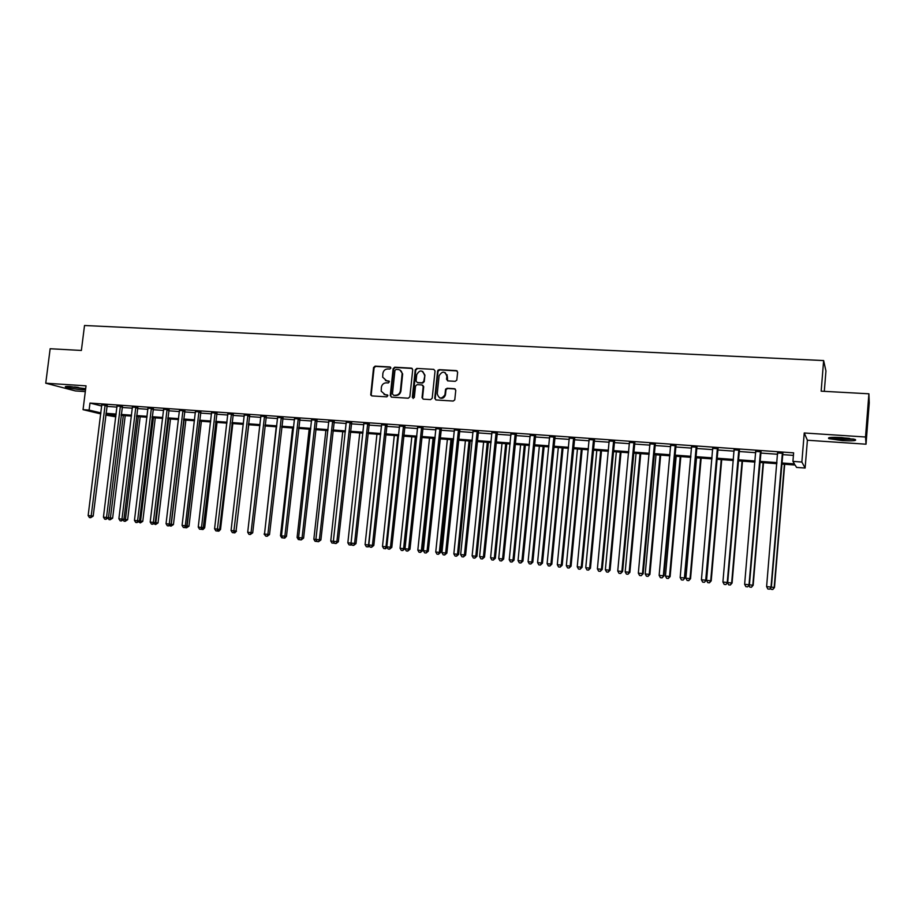 <?xml version="1.0" encoding="UTF-8"?>
<svg xmlns="http://www.w3.org/2000/svg" width="915" height="915" viewBox="0 0 915 915"><rect width="100%" height="100%" fill="white"/><g stroke="black" fill="none" stroke-linecap="round" stroke-linejoin="round"><path stroke-width="1.37" d="M390.899 368.059L390.03 366.961L375.116 366.137L373.56 367.556L370.724 394.948L371.902 395.909L386.828 396.847L387.914 395.543L385.112 394.628L381.212 391.208L381.361 387.331C381.944 384.449 383.614 382.95 386.382 382.825L388.315 382.939L389.401 381.658L386.599 380.731L382.676 377.197L382.859 373.457C383.431 370.586 385.112 369.077 387.869 368.939L389.801 369.054L390.899 368.059M390.613 367.224L375.665 366.4L374.109 367.807L371.216 394.548L371.787 395.898M387.594 394.983L385.112 394.628M389.104 381.086L386.599 380.731M841.708 437.564C831.369 437.061 827.103 437.416 828.887 438.651L842.372 440.607C852.7 441.133 857 440.767 855.273 439.532L841.708 437.564M85.667 388.818L70.112 386.519C66.063 386.29 64.576 386.462 65.651 387.056C69.163 388.212 74.755 389.115 82.43 389.779L85.53 389.882M455.235 381.315L456.802 380.125L457.649 372.199L456.333 370.598L439.177 369.66L437.587 371.044L434.739 398.357L436.02 399.958L453.2 401.045L454.766 399.889L455.773 390.316L454.469 388.703L447.103 388.257L445.514 389.538L444.953 394.72C441.613 399.352 439.04 399.043 437.244 393.816L439.143 375.676C442.357 370.792 444.93 370.998 446.886 376.294L446.566 379.29L447.87 380.892L455.235 381.315M868.907 393.793L869.25 402.875L866.025 444.198L865.521 437.004L868.907 393.793L821.155 391.174L823.637 360.567L84.523 325.5L81.378 350.456L50.153 348.741L45.75 383.202L86.033 385.844L83.048 409.657L89.11 410.092L89.99 403.069L793.625 452.845L792.928 461.389L801.86 462.041L805.12 468.045L796.576 467.416L795.135 465.037L781.582 464.031M865.521 437.004L804.239 432.978L801.86 462.041M412.722 369.717L411.464 368.139L394.72 367.224L393.141 368.631L390.259 395.554L391.517 397.144L408.273 398.208L409.863 396.79L412.722 369.717M416.817 368.436L433.756 369.363L435.048 370.952L432.2 398.197L430.599 399.615L423.325 399.157L422.032 397.636L423.21 386.45L421.918 384.929L417.114 384.643L415.524 386.073L414.323 397.522L412.31 397.396L415.227 369.854L416.817 368.436L433.756 369.363M45.75 383.202L75.385 390.922L85.312 391.597M89.99 403.069L101.759 406.02M106.792 406.374L117.017 407.106M122.05 407.461L132.412 408.204M137.444 408.559L147.944 409.314M152.977 409.668L163.625 410.435M168.657 410.789L179.454 411.567M184.475 411.922L195.433 412.699M200.454 413.065L211.559 413.854M216.569 414.209L227.835 415.021M232.845 415.376L244.271 416.188M249.28 416.542L260.867 417.377M265.865 417.732L277.611 418.567M282.609 418.921L294.527 419.779M299.514 420.134L311.603 420.991M316.59 421.358L328.851 422.227M333.826 422.581L346.259 423.473M351.234 423.828L363.838 424.72M368.802 425.075L381.601 425.99M386.553 426.344L399.535 427.271M404.487 427.625L417.64 428.563M422.581 428.918L435.94 429.867M440.87 430.222L454.412 431.194M459.341 431.537L473.078 432.521M477.996 432.875L491.938 433.87M496.845 434.213L510.982 435.231M515.888 435.574L530.231 436.604M535.115 436.947L549.675 437.988M554.547 438.342L569.324 439.394M574.185 439.738L589.168 440.813M594.029 441.156L609.23 442.242M614.079 442.585L629.509 443.684M634.335 444.038L649.993 445.147M654.808 445.491L670.695 446.623M675.499 446.966L691.626 448.121M696.418 448.464L712.785 449.631M717.554 449.974L734.162 451.164M738.92 451.495L755.79 452.696M760.525 453.039L777.636 454.263M782.359 454.595L793.419 455.384M107.078 405.311L101.851 404.945M122.335 406.397L117.109 406.031M137.719 407.495L132.503 407.118M153.263 408.593L148.036 408.227M168.943 409.714L163.716 409.337M184.761 410.835L179.546 410.458M200.74 411.967L195.524 411.601M216.866 413.111L211.651 412.745M233.142 414.266L227.927 413.9M249.566 415.433L244.362 415.067M266.162 416.611L260.947 416.245M282.907 417.812L277.703 417.434M299.811 419.013L294.619 418.635M316.887 420.225L311.683 419.848M334.124 421.449L328.931 421.072M351.532 422.684L346.339 422.318M369.111 423.931L363.918 423.565M386.862 425.189L381.681 424.823M404.785 426.47L399.615 426.104M422.89 427.751L417.72 427.385M441.179 429.055L436.009 428.689M459.65 430.37L454.492 429.993M458.301 430.267L458.964 430.313M478.305 431.686L473.158 431.32M497.154 433.035L492.007 432.669M516.197 434.385L511.062 434.019M535.424 435.746L530.3 435.38M554.867 437.13L549.743 436.764M574.494 438.525L569.393 438.159M594.338 439.932L589.237 439.577M614.388 441.362L609.299 440.996M634.644 442.803L629.566 442.437M655.129 444.255L650.05 443.889M675.819 445.719L670.764 445.365M696.738 447.206L691.683 446.852M717.875 448.716L712.842 448.35M739.24 450.226L734.219 449.871M760.845 451.77L755.836 451.415M782.691 453.314L777.693 452.959M824.301 391.346L825.948 370.975L823.637 360.567M804.239 432.978L807.396 440.241L866.025 444.198M807.396 440.241L805.12 468.045M115.816 416.828L105.717 415.078M781.673 462.956L794.437 463.894L792.928 461.389M105.934 413.306L116.159 414.06M121.192 414.426L131.554 415.193M136.587 415.559L147.098 416.325M152.119 416.702L162.779 417.48M167.8 417.858L178.608 418.647M183.629 419.013L194.586 419.825M199.607 420.191L210.725 421.003M215.734 421.369L227 422.204M232.01 422.57L243.436 423.405M248.445 423.782L260.032 424.629M265.03 424.995L276.788 425.864M281.786 426.23L293.704 427.099M298.69 427.465L310.78 428.357M315.767 428.723L328.028 429.627M333.014 429.993L345.447 430.908M350.422 431.274L363.026 432.2M368.002 432.566L380.789 433.504M385.753 433.87L398.734 434.819M403.687 435.185L416.851 436.146M421.792 436.512L435.14 437.496M440.081 437.862L453.623 438.857M458.552 439.211L472.3 440.229M477.218 440.584L491.161 441.613M496.067 441.968L510.215 443.009M515.111 443.375L529.465 444.427M534.349 444.781L548.909 445.857M553.792 446.211L568.558 447.298M573.431 447.652L588.425 448.762M593.275 449.116L608.486 450.226M613.325 450.592L628.765 451.724M633.592 452.079L649.261 453.222M654.076 453.577L669.974 454.744M674.778 455.098L690.905 456.288M695.697 456.642L712.064 457.843M716.834 458.198L733.453 459.41M738.211 459.765L755.081 461M759.827 461.354L776.949 462.613M89.11 410.092L100.902 412.928M100.787 413.9L83.048 409.657M116.045 414.953L106.312 414.232L115.85 416.531M776.858 463.688L759.736 462.418M754.989 462.075L738.119 460.828M733.361 460.474L716.742 459.25M711.973 458.907L695.606 457.694M690.814 457.34L674.675 456.15M669.871 455.796L653.985 454.629M649.158 454.275L633.5 453.119M628.674 452.753L613.233 451.621M608.384 451.267L593.183 450.146M588.322 449.78L573.328 448.682M568.467 448.316L553.689 447.229M548.817 446.863L534.257 445.799M529.362 445.433L515.008 444.381M510.113 444.015L495.964 442.974M491.058 442.608L477.115 441.579M472.197 441.213L458.449 440.207M453.52 439.841L439.978 438.845M435.037 438.479L421.689 437.496M416.748 437.13L403.584 436.158M398.631 435.792L385.65 434.831M380.686 434.465L367.899 433.527M362.923 433.161L350.319 432.235M345.344 431.869L332.9 430.942M327.925 430.576L315.664 429.673M310.677 429.307L298.587 428.414M293.601 428.048L281.683 427.168M276.685 426.802L264.927 425.933M259.929 425.567L248.342 424.709M243.333 424.343L231.907 423.496M226.897 423.13L215.62 422.295M210.61 421.929L199.504 421.106M194.483 420.74L183.526 419.928M178.505 419.562L167.697 418.761M162.676 418.395L152.016 417.606M146.983 417.24L136.472 416.462M131.451 416.085L121.077 415.33M385.421 380.491L387.137 380.972M384.037 394.422L385.65 394.857M412.219 368.436L395.246 367.475L393.679 368.894L390.797 395.783L391.38 397.133M396.046 369.397L394.948 370.392L392.421 394.033L393.827 395.372L395.349 395.269C398.128 395.154 399.809 393.644 400.404 390.751L402.131 373.629C401.776 371.193 400.427 369.82 398.094 369.511L396.046 369.397M399.947 370.049L402.657 373.88L400.93 390.979C400.335 393.873 398.654 395.383 395.886 395.497L393.827 395.372M422.65 385.204L423.714 386.679L422.536 397.865L423.119 399.134M417.32 368.688L415.73 370.106L413.168 398.517M424.4 375.104L424.411 374.898C422.261 369.763 419.699 369.683 416.725 374.67L416.062 381.109L417.343 382.539L422.147 382.825L423.737 381.395L424.915 375.15L422.639 371.364M424.903 375.344L424.24 381.635L422.65 383.065L417.846 382.779M445.147 372.577L447.366 376.545L447.584 380.846M439.646 397.888C442.425 398.883 444.347 397.899 445.433 394.948L445.01 394.285M455.235 388.989L447.584 388.498L445.994 389.767L445.502 394.525M457.145 370.918L439.669 369.912L438.068 371.296L435.231 398.574L435.803 399.924M108.45 517.73L112.625 518.176L125.218 415.627M112.625 518.176L110.177 519.743L123.319 415.49M110.177 519.743L108.988 519.617L108.039 518.13M105.134 404.819L91.203 515.888L88.149 515.568L101.794 404.579M107.238 404.99L93.193 516.094L91.203 515.888L90.654 517.696L89.441 517.57L88.149 515.568M93.193 516.094L90.654 517.696M123.891 519.354L127.62 519.743L140.178 416.737M127.62 519.743L125.195 521.321L138.314 416.6M125.195 521.321L123.983 521.195L123.228 519.995M139.457 520.978L142.763 521.333L155.275 417.846M142.763 521.333L140.338 522.911L153.434 417.709M140.338 522.911L138.542 521.882M155.184 522.625L158.032 522.934L170.499 418.967M158.032 522.934L155.619 524.524L168.692 418.841M155.619 524.524L154.006 523.792M120.414 405.905L106.517 517.49L103.441 517.169L117.04 405.665M122.496 406.066L108.485 517.696L106.517 517.49L105.957 519.308L104.733 519.182L103.441 517.169M108.485 517.696L105.957 519.308M135.832 407.003L121.981 519.114L118.881 518.782L132.435 406.763M137.891 407.152L123.925 519.32L121.981 519.114L121.409 520.932L120.162 520.807L118.881 518.782M123.925 519.32L121.409 520.932M151.398 408.101L137.593 520.749L134.459 520.418L147.967 407.861M153.434 408.25L139.492 520.944L137.593 520.749L136.998 522.579L135.74 522.442L134.459 520.418M139.492 520.944L136.998 522.579M171.048 524.284L173.438 524.547L185.871 420.099M173.438 524.547L171.036 526.148L184.098 419.974M171.036 526.148L169.618 525.713M167.113 409.222L153.343 522.396L150.186 522.065L163.648 408.971M169.115 409.36L155.218 522.591L153.343 522.396L152.736 524.238L151.467 524.101L150.186 522.065M155.218 522.591L152.736 524.238M84.672 388.566L68.099 386.427M74.538 386.931L78.335 387.422M67.172 386.416L85.575 388.795M853.375 438.994L842.429 439.074L830.912 437.427M834.857 437.313L849.452 438.331M829.768 437.542L842.475 439.269L854.496 439.269M187.072 525.965L188.982 526.171L201.38 421.243M188.982 526.171L186.603 527.783L199.63 421.117M186.603 527.783L185.39 527.658M203.244 527.658L204.674 527.818L217.027 422.398M204.674 527.818L203.004 529.51L201.563 529.362M202.787 528.115L202.306 529.442M219.566 529.373L220.515 529.476L232.822 423.565M220.515 529.476L218.834 531.18L215.86 530.883L214.579 528.801L227.846 413.523M236.036 531.1L248.766 424.743M236.493 531.146L234.823 532.862L232.341 532.61L231.06 530.528L244.282 414.689M182.977 410.343L169.241 524.055L166.05 523.723L179.477 410.092M184.933 410.48L171.082 524.261L169.241 524.055L168.612 525.908L167.342 525.77L166.05 523.723M171.082 524.261L168.612 525.908M198.978 411.476L185.299 525.736L182.074 525.404L195.444 411.224M200.911 411.613L187.106 525.931L185.299 525.736L184.647 527.589L183.355 527.463L182.074 525.404M187.106 525.931L184.647 527.589M215.139 412.631L201.494 527.44L198.246 527.097L211.571 412.368M217.038 412.757L203.279 527.623L201.494 527.44L200.831 529.293L199.527 529.156L198.246 527.097M203.279 527.623L200.831 529.293M214.579 528.801L219.6 529.339L233.314 413.912M231.449 413.786L217.175 531.02M217.873 531.089L219.6 529.339M231.06 530.528L236.081 531.055L249.749 415.078M247.919 414.953L233.668 532.759M234.354 532.827L236.081 531.055M276.239 426.767L264.526 534.074M265.773 536.121L264.058 534.028M264.538 416.131L251.042 532.622L247.702 532.278L260.867 415.868M266.334 416.256L252.712 532.804L251.042 532.622L250.321 534.509L248.983 534.371L247.702 532.278M252.712 532.804L250.321 534.509M292.628 427.98L280.493 535.755L281.5 535.858M299.994 418.647L286.475 536.339L284.759 538.134L281.74 537.803L280.493 535.755M281.317 417.32L267.878 534.383L264.504 534.028L277.622 417.057M283.078 417.446L269.513 534.566L267.878 534.383L267.134 536.282L265.785 536.133L264.504 534.028M269.513 534.566L267.134 536.282M309.178 429.192L297.089 537.482L298.633 537.654M299.868 539.701L298.336 539.541L297.089 537.482M298.267 418.521L284.885 536.167L281.465 535.813L294.527 418.258M284.119 538.066L284.885 536.167L286.475 536.339M281.465 535.813L282.758 537.917M325.877 430.427L313.845 539.244L315.927 539.461M317.116 541.428L315.092 541.314L313.845 539.244M316.716 540.776L316.441 541.451M315.378 419.733L302.053 537.963L298.599 537.608L311.603 419.47M317.07 419.859L303.597 538.134L302.053 537.963L301.264 539.873L299.88 539.724L298.599 537.608M303.597 538.134L301.264 539.873M342.748 431.674L330.761 541.017L333.403 541.291M334.341 542.87L332.008 543.087L330.761 541.017M333.861 542.069L333.369 543.236M332.66 420.969L319.381 539.781L315.904 539.415L328.84 420.694M334.307 421.083L320.891 539.942L319.381 539.781L318.58 541.691L317.185 541.543L315.904 539.415M320.891 539.942L318.58 541.691M359.767 432.932L347.837 542.801L351.04 543.133L363.838 423.176M351.737 544.311L351.017 545.088L349.084 544.883L347.837 542.801M351.177 543.373L350.456 545.031M350.102 422.204L336.892 541.611L333.369 541.245L346.259 421.929M351.715 422.318L338.356 541.772L336.892 541.611L336.057 543.533L334.65 543.384L333.369 541.245M338.356 541.772L336.057 543.533M376.946 434.19L365.085 544.608L368.551 544.974L380.411 434.453M369.305 545.763L368.253 546.907L366.32 546.701L365.085 544.608M367.704 546.85L368.859 545.008M394.296 435.471L382.493 546.427L385.993 546.793L397.796 435.734M387.056 547.216L385.661 548.737L383.728 548.531L382.493 546.427M385.135 548.68L385.993 546.793L386.862 546.896M411.819 436.764L400.072 548.268L404.876 548.783L416.611 437.118M404.876 548.783L402.726 550.533L403.606 548.645L415.341 437.027M402.726 550.533L401.308 550.384L400.072 548.268M438.068 370.083L437.85 371.238M429.512 438.068L417.823 550.132L422.627 550.636L434.293 438.422M422.627 550.636L420.488 552.397L421.392 550.498L433.07 438.331M420.488 552.397L419.059 552.248L417.823 550.132M447.366 439.383L435.746 552.008L440.538 552.511L452.147 439.738M440.538 552.511L438.422 554.296L439.349 552.385L450.969 439.657M438.422 554.296L436.981 554.135L435.746 552.008M465.403 440.721L453.84 553.907L458.632 554.41L470.184 441.064M458.632 554.41L456.539 556.194L457.489 554.284L469.04 440.984M456.539 556.194L455.075 556.046L453.84 553.907M483.623 442.059L472.129 555.817L476.909 556.32L488.381 442.414M476.909 556.32L474.828 558.127L475.8 556.206L487.283 442.334M474.828 558.127L473.364 557.967L472.129 555.817M502.015 443.42L490.589 557.75L495.358 558.253L506.773 443.764M495.358 558.253L493.311 560.072L494.306 558.139L505.721 443.695M493.311 560.072L491.824 559.911L490.589 557.75M520.601 444.793L509.243 559.706L514.001 560.209L525.336 445.136M514.001 560.209L511.965 562.027L512.995 560.094L524.329 445.067M511.965 562.027L510.467 561.879L509.243 559.706M539.358 446.177L528.081 561.673L532.827 562.176L544.093 446.52M532.827 562.176L530.826 564.017L531.867 562.073L543.133 446.451M530.826 564.017L529.305 563.857L528.081 561.673M558.31 447.572L547.101 563.663L551.848 564.166L563.034 447.915M551.848 564.166L549.858 566.019L550.933 564.075L562.13 447.847M549.858 566.019L548.337 565.859L547.101 563.663M577.457 448.979L566.328 565.676L571.063 566.179L582.169 449.334M571.063 566.179L569.096 568.043L570.194 566.088L581.311 449.265M569.096 568.043L567.552 567.883L566.328 565.676M596.797 450.409L585.749 567.712L590.461 568.215L601.498 450.752M590.461 568.215L588.528 570.091L589.649 568.124L600.686 450.695M588.528 570.091L586.973 569.931L585.749 567.712M616.333 451.85L605.364 569.771L610.076 570.262L621.022 452.193M610.076 570.262L608.166 572.161L609.31 570.182L620.267 452.136M608.166 572.161L606.588 571.989L605.364 569.771M636.074 453.302L625.185 571.841L629.886 572.344L640.752 453.646M629.886 572.344L627.999 574.243L629.177 572.264L640.043 453.6M627.999 574.243L626.409 574.082L625.185 571.841M656.009 454.778L645.212 573.945L649.902 574.437L660.676 455.121M649.902 574.437L648.037 576.359L649.238 574.368L660.024 455.075M648.037 576.359L646.425 576.187L645.212 573.945M676.162 456.265L665.445 576.061L670.123 576.553L680.817 456.608M670.123 576.553L668.293 578.486L669.517 576.484L680.211 456.562M668.293 578.486L666.658 578.314L665.445 576.061M696.521 457.763L685.895 578.2L690.551 578.692L701.153 458.106M690.551 578.692L688.755 580.636L690.013 578.635L700.615 458.06M688.755 580.636L687.108 580.465L685.895 578.2M356.004 543.613L353.716 545.397L352.298 545.237L351.017 543.087L356.004 543.613L369.294 423.565M367.716 423.451L354.562 543.464L353.716 545.397M385.512 424.709L372.416 545.329L368.837 544.951L381.589 424.434M387.045 424.823L373.812 545.477L372.416 545.329L371.547 547.273L370.118 547.113L368.837 544.951M373.812 545.477L371.547 547.273M403.481 425.99L390.453 547.216L386.828 546.838L399.523 425.704M404.968 426.093L391.803 547.364L390.453 547.216L389.561 549.16L388.109 549.011L386.828 546.838M391.803 547.364L389.561 549.16M421.632 427.271L408.673 549.126L405.013 548.748L417.629 426.996M423.073 427.374L409.977 549.263L408.673 549.126L407.747 551.082L406.294 550.922L405.013 548.748M409.977 549.263L407.747 551.082M445.742 388.989L445.662 389.779M439.966 428.575L427.065 551.059L423.371 550.67L435.917 428.289M447.195 374.864L446.897 376.134M441.362 428.678L428.323 551.185L427.065 551.059L426.127 553.015L424.651 552.854L423.371 550.67M428.323 551.185L426.127 553.015M458.484 429.89L445.651 553.003L441.922 552.614L454.389 429.604M459.833 429.981L446.875 553.129L445.651 553.003L444.69 554.97L443.203 554.81L441.922 552.614M446.875 553.129L444.69 554.97M477.184 431.217L464.431 554.97L460.657 554.57L473.055 430.919M478.499 431.308L465.598 555.096L464.431 554.97L463.447 556.938L461.938 556.789L460.657 554.57M465.598 555.096L463.447 556.938M496.079 432.555L483.406 556.949L479.597 556.549L491.904 432.257M497.348 432.646L484.515 557.075L483.406 556.949L482.388 558.939L480.867 558.779L479.597 556.549M484.515 557.075L482.388 558.939M515.168 433.916L502.564 558.962L498.721 558.562L510.959 433.619M516.38 433.996L503.639 559.076L502.564 558.962L501.523 560.952L499.99 560.792L498.721 558.562M503.639 559.076L501.523 560.952M534.452 435.277L521.927 560.987L518.039 560.575L530.197 434.98M535.618 435.368L522.957 561.101L521.927 560.987L520.864 562.988L519.308 562.828L518.039 560.575M522.957 561.101L520.864 562.988M553.941 436.661L541.497 563.034L537.574 562.622L549.64 436.352M555.062 436.741L542.469 563.137L541.497 563.034L540.41 565.047L538.832 564.875L537.574 562.622M542.469 563.137L540.41 565.047M573.625 438.056L561.272 565.104L557.304 564.692L569.279 437.747M574.7 438.136L562.187 565.207L561.272 565.104L560.152 567.128L558.562 566.957L557.304 564.692M562.187 565.207L560.152 567.128M593.515 439.475L581.254 567.197L577.239 566.774L589.134 439.154M594.544 439.543L582.112 567.289L581.254 567.197L580.11 569.221L578.497 569.05L577.239 566.774M582.112 567.289L580.11 569.221M613.622 440.893L601.441 569.313L597.392 568.89L609.184 440.584M614.594 440.961L602.253 569.404L601.441 569.313L600.274 571.349L598.65 571.177L597.392 568.89M602.253 569.404L600.274 571.349M633.935 442.334L621.857 571.452L617.751 571.017L629.451 442.025M634.85 442.403L622.6 571.532L621.857 571.452L620.656 573.488L619.009 573.316L617.751 571.017M622.6 571.532L620.656 573.488M654.477 443.798L642.479 573.614L638.338 573.179L649.936 443.478M655.323 443.855L643.176 573.682L641.243 575.661L639.596 575.489L638.338 573.179M643.176 573.682L641.243 575.661M675.224 445.273L663.329 575.787L659.143 575.352L670.649 444.942M676.025 445.319L663.958 575.867L662.071 577.857L660.39 577.674L659.143 575.352M663.958 575.867L662.071 577.857M696.201 446.76L684.397 577.994L680.165 577.559L691.568 446.428M696.944 446.806L684.98 578.063L683.116 580.064L681.423 579.893L680.165 577.559M684.98 578.063L683.116 580.064M717.086 459.273L706.563 580.362L711.207 580.853L721.718 459.616M711.207 580.853L709.434 582.821L710.715 580.796L721.226 459.582M709.434 582.821L707.775 582.649L706.563 580.362M717.394 448.259L705.705 580.224L701.428 579.778L712.716 447.927M718.081 448.304L706.22 580.293L704.378 582.306L702.674 582.123L701.428 579.778M706.22 580.293L704.378 582.306M727.665 582.581L732.08 583.038L742.488 461.149M732.08 583.038L730.33 585.017L731.645 582.992L742.065 461.126M730.33 585.017L728.649 584.845L727.539 582.729M738.828 449.78L727.242 582.489L722.919 582.032L734.105 449.448M739.457 449.825L727.688 582.535L725.892 584.571L724.165 584.388L722.919 582.032M727.688 582.535L725.892 584.571M749.374 584.845L753.171 585.257L763.487 462.704M753.171 585.257L751.455 587.247L752.805 585.211L763.121 462.67M751.455 587.247L749.762 587.064L748.905 585.44M760.491 451.312L749.019 584.765L744.638 584.308L755.71 450.981M761.063 451.358L749.408 584.811L747.635 586.858L745.885 586.675L744.638 584.308M749.408 584.811L747.635 586.858M771.322 587.144L774.49 587.487L784.704 464.26M774.49 587.487L772.809 589.489L774.182 587.441L784.395 464.237M772.809 589.489L771.093 589.306L770.51 588.196M782.394 452.868L771.025 587.064L766.61 586.606L777.567 452.525M782.897 452.902L771.356 587.11L769.618 589.168L767.845 588.986L766.61 586.606M771.356 587.11L769.618 589.168M105.042 404.99L106.998 405.482M104.893 405.517L106.838 405.997M120.323 406.077L122.244 406.569M120.174 406.603L122.095 407.084M135.752 407.175L137.639 407.667M135.592 407.701L137.49 408.182M151.318 408.284L153.171 408.765M151.158 408.799L153.022 409.291M167.022 409.394L168.852 409.886M166.873 409.92L168.703 410.412M182.886 410.526L184.681 411.007M182.725 411.052L184.521 411.533M198.887 411.659L200.648 412.15M198.738 412.185L200.499 412.676M215.048 412.802L216.775 413.294M214.888 413.34L216.615 413.82M231.358 413.957L233.05 414.449M231.198 414.495L232.89 414.987M247.828 415.135L249.486 415.616M247.668 415.673L249.326 416.153M264.446 416.314L266.071 416.794M264.286 416.851L265.91 417.343M281.237 417.503L282.815 417.983M281.077 418.052L282.655 418.532M298.176 418.704L299.72 419.196M298.016 419.253L299.56 419.733M315.286 419.916L316.796 420.408M315.126 420.477L316.636 420.957M332.568 421.152L334.032 421.632M332.397 421.701L333.872 422.181M350.01 422.387L351.44 422.867M349.85 422.947L351.28 423.416M367.624 423.634L369.019 424.114M367.464 424.194L368.848 424.674M385.421 424.903L386.759 425.384M385.249 425.464L386.599 425.944M403.389 426.173L404.693 426.653M403.218 426.745L404.522 427.214M421.541 427.465L422.799 427.946M421.369 428.037L422.627 428.506M439.863 428.769L441.076 429.238M439.703 429.341L440.916 429.81M458.381 430.084L459.547 430.553M458.221 430.656L459.387 431.125M477.081 431.411L478.213 431.88M476.921 431.983L478.042 432.452M495.976 432.749L497.051 433.218M495.816 433.333L496.891 433.801M515.065 434.11L516.094 434.579M514.905 434.682L515.923 435.151M534.349 435.471L535.332 435.94M534.188 436.055L535.161 436.524M553.838 436.855L554.764 437.324M553.667 437.45L554.593 437.908M573.522 438.262L574.403 438.72M573.35 438.845L574.231 439.314M593.423 439.669L594.235 440.138M593.252 440.264L594.064 440.721M613.519 441.099L614.285 441.556M613.347 441.693L614.114 442.151M633.832 442.54L634.553 442.997M633.66 443.135L634.37 443.592M654.374 443.992L655.026 444.45M654.191 444.599L654.843 445.056M675.121 445.468L675.716 445.925M674.938 446.074L675.544 446.531M439.726 429.181L440.938 429.65M458.312 430.244L459.479 430.713"/></g></svg>

